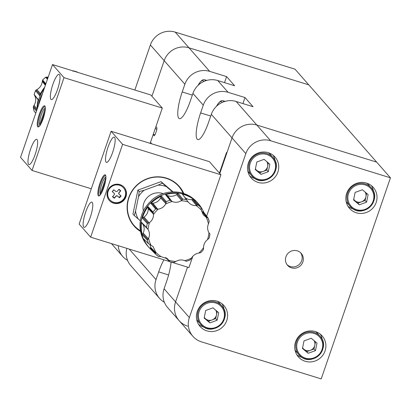 <?xml version="1.0" encoding="UTF-8"?>
<svg xmlns="http://www.w3.org/2000/svg" width="411" height="411" viewBox="0 0 411 411"><rect width="100%" height="100%" fill="white"/><g stroke="black" fill="none" stroke-linecap="round" stroke-linejoin="round"><path stroke-width="0.62" d="M134.854 90.04L150.375 44.963A19.81 19.106 -41.3 0 1 175.199 32.104L188.998 47.81A19.81 19.106 138.7 0 0 164.174 60.674L151.926 96.246L164.174 60.674A19.81 19.106 -41.3 0 1 188.998 47.81L308.8 84.871L376.651 162.109L256.849 125.047L376.651 162.109L390.45 177.814L270.649 140.757A19.81 19.106 138.7 0 0 245.824 153.616L189.368 317.575A19.81 19.106 138.7 0 0 192.918 336.352A19.81 19.106 138.7 0 0 201.411 341.839L321.212 378.896L390.45 177.814M153.144 134.669L154.007 135.651A3.303 0.75 -72.8 0 0 154.094 135.707A3.303 0.75 -72.8 0 0 155.646 133.21L156.288 131.356A3.303 0.75 -72.8 0 0 156.776 127.605L155.913 126.624M151.469 143.752A3.303 0.75 -72.8 0 0 151.346 143.382L150.483 142.401M187.611 326.128A19.81 19.106 -41.3 0 1 179.119 320.642A19.81 19.106 -41.3 0 1 175.569 301.869L187.529 267.129L175.569 301.869L189.368 317.575M226.697 153.38L226.528 152.486L219.433 173.093M226.528 152.486L226.872 152.882L232.025 137.911A19.81 19.106 -41.3 0 1 256.849 125.047L270.649 140.757M150.375 44.963L184.878 84.234L182.212 91.972A23.114 5.251 -72.8 0 0 179.407 118.63A23.114 5.251 -72.8 0 0 190.262 101.132L192.929 93.4L203.275 105.18L200.614 112.917A23.114 5.251 -72.8 0 0 197.809 139.576A23.114 5.251 -72.8 0 0 208.665 122.077L211.326 114.345L232.025 137.911L219.777 173.483M163.943 259.834A23.114 5.251 -72.8 0 0 158.682 271.877L156.021 279.614A19.81 19.106 -41.3 0 0 159.566 298.391A19.81 19.106 -41.3 0 0 164.369 302.285M192.918 336.352L167.616 307.551A19.81 19.106 138.7 0 1 164.071 288.779L166.732 281.042A23.114 5.251 -72.8 0 0 171.074 262.095M184.878 84.234A19.81 19.106 -41.3 0 1 209.697 71.375L226.595 76.6L234.645 85.765L217.748 80.541A19.81 19.106 138.7 0 0 192.929 93.4M203.275 105.18A19.81 19.106 -41.3 0 1 228.1 92.321L244.992 97.546L242.916 103.577M244.992 97.546L253.042 106.711L236.15 101.486A19.81 19.106 138.7 0 0 211.326 114.345M126.829 248.352A19.81 19.106 138.7 0 0 130.816 265.66L159.566 298.391M127.569 260.394A19.81 19.106 -41.3 0 1 122.766 256.495A19.81 19.106 -41.3 0 1 118.209 245.691M226.595 76.6L224.519 82.632M156.884 128.864A9.905 2.25 107.2 0 1 156.288 128.977L155.219 128.648M154.988 134.762L153.293 134.238M295.555 341.865A15.849 15.289 138.7 0 0 298.391 356.887A15.849 15.289 138.7 0 0 313.161 361.582A15.849 15.289 138.7 0 0 325.044 350.989A15.849 15.289 138.7 0 0 322.203 335.967A15.849 15.289 138.7 0 0 307.433 331.266A15.849 15.289 138.7 0 0 295.555 341.865M296.845 354.77A15.849 15.289 138.7 0 0 302.167 357.472M346.684 193.376A15.849 15.289 138.7 0 0 349.52 208.392A15.849 15.289 138.7 0 0 364.295 213.093A15.849 15.289 138.7 0 0 376.173 202.495A15.849 15.289 138.7 0 0 373.337 187.478A15.849 15.289 138.7 0 0 358.567 182.777A15.849 15.289 138.7 0 0 346.684 193.376M347.973 206.276A15.849 15.289 138.7 0 0 353.296 208.983M248.383 162.967A15.849 15.289 138.7 0 0 251.224 177.989A15.849 15.289 138.7 0 0 265.994 182.684A15.849 15.289 138.7 0 0 277.877 172.091A15.849 15.289 138.7 0 0 275.036 157.069A15.849 15.289 138.7 0 0 260.266 152.368A15.849 15.289 138.7 0 0 248.383 162.967M249.672 175.872A15.849 15.289 138.7 0 0 254.995 178.574M197.254 311.461A15.849 15.289 138.7 0 0 200.095 326.478A15.849 15.289 138.7 0 0 214.866 331.179A15.849 15.289 138.7 0 0 226.744 320.58A15.849 15.289 138.7 0 0 223.908 305.558A15.849 15.289 138.7 0 0 209.137 300.862A15.849 15.289 138.7 0 0 197.254 311.461M198.544 324.361A15.849 15.289 138.7 0 0 203.866 327.069M285.948 256.741A9.078 8.759 138.7 0 0 287.572 265.347A9.078 8.759 138.7 0 0 296.033 268.039A9.078 8.759 138.7 0 0 302.84 261.966A9.078 8.759 138.7 0 0 301.217 253.361A9.078 8.759 138.7 0 0 292.755 250.669A9.078 8.759 138.7 0 0 285.948 256.741M287.032 264.663A9.078 8.759 138.7 0 0 301.689 260.656A9.078 8.759 138.7 0 0 300.605 252.734M179.119 320.642A19.81 19.106 -41.3 0 1 175.569 301.869L164.071 288.779M245.824 153.616L232.025 137.911A19.81 19.106 -41.3 0 1 256.849 125.047L236.15 101.486M224.005 309.38A15.849 15.289 138.7 0 0 222.007 303.75M275.134 160.886A15.849 15.289 138.7 0 0 273.135 155.26M373.435 191.295A15.849 15.289 138.7 0 0 371.436 185.664M322.301 339.784A15.849 15.289 138.7 0 0 320.308 334.158M175.199 32.104L295 69.161L308.8 84.871L188.998 47.81L209.697 71.375M302.522 348.076L303.873 349.227A6.74 6.504 138.7 0 0 313.994 340.56M294.985 349.972A14.031 13.537 138.7 0 0 296.305 351.759L300.405 356.214C312.247 367.444 331.554 347.999 320.123 336.347A14.031 13.537 -41.3 0 1 319.234 355.099A14.031 13.537 -41.3 0 1 300.4 356.209A14.031 13.537 -41.3 0 1 299.038 354.868A14.031 13.537 -41.3 0 1 299.927 336.116A14.031 13.537 -41.3 0 1 318.761 335.011A14.031 13.537 -41.3 0 1 320.123 336.347L317.39 333.239A14.031 13.537 138.7 0 0 316.033 331.903A14.031 13.537 138.7 0 0 315.787 331.698M303.996 340.909L311.271 338.248L316.999 343.113L315.453 350.634L308.178 353.296L302.45 348.43L303.996 340.909M315.489 341.829L314.014 349.001L315.453 350.634M314.014 349.001L306.74 351.657L308.178 353.296M302.594 347.732A6.74 6.504 138.7 0 0 303.873 349.227L306.74 351.657M204.221 317.672L205.577 318.823A6.74 6.504 138.7 0 0 215.698 310.151M196.689 319.563A14.031 13.537 138.7 0 0 198.01 321.356L202.104 325.805A14.031 13.537 -41.3 0 1 200.738 324.464A14.031 13.537 -41.3 0 1 201.626 305.712A14.031 13.537 -41.3 0 1 220.466 304.602A14.031 13.537 -41.3 0 1 221.822 305.938L219.094 302.83A14.031 13.537 138.7 0 0 217.732 301.494A14.031 13.537 138.7 0 0 217.491 301.294M205.695 310.5L212.975 307.839L218.703 312.704L217.152 320.231L209.877 322.887L204.149 318.027L205.695 310.5M217.193 311.425L215.718 318.592L217.152 320.231M215.718 318.592L208.439 321.253L209.877 322.887M204.293 317.328A6.74 6.504 138.7 0 0 205.577 318.823L208.439 321.253M353.65 199.587L355.006 200.738A6.74 6.504 138.7 0 0 365.122 192.071M346.119 201.477A14.031 13.537 138.7 0 0 347.439 203.27L351.533 207.719A14.031 13.537 -41.3 0 1 350.167 206.379A14.031 13.537 -41.3 0 1 351.056 187.627A14.031 13.537 -41.3 0 1 369.895 186.517A14.031 13.537 -41.3 0 1 371.251 187.858L368.523 184.745A14.031 13.537 138.7 0 0 367.162 183.409A14.031 13.537 138.7 0 0 366.915 183.208M355.125 192.415L362.399 189.759L368.128 194.619L366.581 202.145L359.306 204.806L353.578 199.941L355.125 192.415M366.622 193.34L365.143 200.506L366.581 202.145M365.143 200.506L357.868 203.168L359.306 204.806M353.722 199.243A6.74 6.504 138.7 0 0 355.006 200.738L357.868 203.168M255.349 169.178L256.705 170.329A6.74 6.504 138.7 0 0 266.826 161.662M247.818 171.074A14.031 13.537 138.7 0 0 249.138 172.861L253.233 177.316C265.08 188.546 284.381 169.101 272.955 157.449A14.031 13.537 -41.3 0 1 272.067 176.201A14.031 13.537 -41.3 0 1 253.227 177.311A14.031 13.537 -41.3 0 1 251.871 175.97A14.031 13.537 -41.3 0 1 252.76 157.218A14.031 13.537 -41.3 0 1 271.594 156.113A14.031 13.537 -41.3 0 1 272.955 157.449L270.222 154.341A14.031 13.537 138.7 0 0 268.861 153.005A14.031 13.537 138.7 0 0 268.619 152.8M256.824 162.011L264.103 159.35L269.832 164.215L268.285 171.736L261.006 174.398L255.277 169.532L256.824 162.011M268.321 162.931L266.847 170.103L268.285 171.736M266.847 170.103L259.567 172.759L261.006 174.398M255.421 168.834A6.74 6.504 138.7 0 0 256.705 170.329L259.567 172.759M39.343 114.176A11.061 2.512 107.2 0 1 45.01 106.264A11.061 2.512 107.2 0 1 43.196 118.558A11.061 2.512 107.2 0 1 38.655 126.814A11.061 2.512 107.2 0 1 39.343 114.176M45.179 106.747A10.398 2.363 -72.8 0 0 44.958 106.624A10.398 2.363 -72.8 0 0 40.073 114.494A10.398 2.363 -72.8 0 0 38.814 126.496A10.398 2.363 -72.8 0 0 39.066 126.511M35.12 154.577A13.209 3 -72.8 0 0 36.723 139.344A13.209 3 -72.8 0 0 30.517 149.342A13.209 3 -72.8 0 0 28.914 164.575A13.209 3 -72.8 0 0 35.12 154.577M57.489 89.613A13.209 3 -72.8 0 0 59.092 74.376A13.209 3 -72.8 0 0 52.885 84.378A13.209 3 -72.8 0 0 51.283 99.611A13.209 3 -72.8 0 0 57.489 89.613M36.851 110.03L33.553 106.182L34.303 104.944C35.921 102.015 36.132 99.072 34.94 96.102L34.17 94.463L35.505 90.595L39.667 95.578A32.978 31.806 -41.3 0 1 44.717 87.189M38.619 104.892A33.019 31.847 -41.3 0 1 40.067 98.953A33.019 31.847 -41.3 0 1 42.595 93.348M39.518 102.282A32.685 31.529 -41.3 0 1 40.432 99.113A32.685 31.529 -41.3 0 1 41.665 96.046M37.124 109.244A32.978 31.806 -41.3 0 1 38.264 99.642L34.185 94.458L38.249 99.709M73.697 70.985L77.648 72.341M47.152 78.933L45.621 77.258L48.2 77.068M45.868 83.844L42.559 79.986L45.657 77.206L47.471 79.195M33.553 106.182L33.291 107.127L36.476 111.119M35.752 113.215L34.021 110.949L33.265 107.06L36.517 111.001M73.857 71.17L72.696 71.093M40.134 94.509L36.045 90.076L35.49 90.667L39.79 95.486M36.045 90.076L37.257 89.382C40.078 87.615 41.737 85.113 42.246 81.881L42.616 79.96L45.832 83.952L42.677 80.022M45.59 84.651L42.379 80.571M45.369 85.293L42.297 81.424M39.703 95.491L36.949 92.398M45.847 83.901L43.92 81.517M36.497 111.062L34.704 108.9M34.241 94.525L35.469 96.087M64.008 77.653L52.505 64.563L20.55 157.372L32.048 170.462L64.008 77.653L162.304 108.062L150.154 143.347M52.505 64.563L150.806 94.972L162.304 108.062M91.293 188.788L32.048 170.462M45.328 108.365L39.641 124.882A9.078 2.06 107.2 0 1 40.956 115.861A9.078 2.06 107.2 0 1 44.958 108.268A9.078 2.06 107.2 0 1 45.328 108.15M40.561 124.528L44.999 111.638M39.641 124.882L40.037 125.699M109.763 199.689A9.078 8.759 -41.3 0 1 109.706 199.623A9.078 8.759 -41.3 0 1 109.845 187.961A9.078 8.759 -41.3 0 1 123.346 187.637A9.078 8.759 -41.3 0 1 123.408 187.704M109.963 188.089A9.078 8.759 138.7 0 0 109.819 199.756A9.078 8.759 138.7 0 0 123.326 199.433A9.078 8.759 138.7 0 0 123.464 187.77A9.078 8.759 138.7 0 0 109.963 188.089M183.357 193.376A29.715 28.662 138.7 0 0 178.96 186.568A29.715 28.662 138.7 0 0 151.263 177.758A29.715 28.662 138.7 0 0 128.987 197.629A29.715 28.662 138.7 0 0 134.31 225.793A29.715 28.662 138.7 0 0 140.49 231.033M134.053 225.495A29.715 28.662 138.7 0 0 140.439 230.725M183.815 193.524A30.044 28.981 138.7 0 0 155.548 176.879A30.044 28.981 138.7 0 0 128.735 197.599A30.044 28.981 138.7 0 0 140.577 231.501M105.781 175.738A10.398 2.363 -72.8 0 0 105.565 175.61A10.398 2.363 -72.8 0 0 100.68 183.486A10.398 2.363 -72.8 0 0 99.416 195.482A10.398 2.363 -72.8 0 0 99.668 195.502M103.803 187.55A11.061 2.512 107.2 0 1 99.257 195.806A11.061 2.512 107.2 0 1 99.95 183.167A11.061 2.512 107.2 0 1 105.617 175.256A11.061 2.512 107.2 0 1 103.803 187.55M107.543 191.043A9.905 9.556 138.7 0 0 109.316 200.429A9.905 9.556 138.7 0 0 118.548 203.368A9.905 9.556 138.7 0 0 125.972 196.746A9.905 9.556 138.7 0 0 124.199 187.354A9.905 9.556 138.7 0 0 114.967 184.421A9.905 9.556 138.7 0 0 107.543 191.043M109.203 200.301A9.905 9.556 138.7 0 0 125.74 196.484A9.905 9.556 138.7 0 0 124.081 187.226M108.031 147.148A13.209 3 -72.8 0 0 106.428 162.381A13.209 3 -72.8 0 0 112.629 152.383A13.209 3 -72.8 0 0 114.232 137.151A13.209 3 -72.8 0 0 108.031 147.148M85.663 212.112A13.209 3 -72.8 0 0 84.06 227.35A13.209 3 -72.8 0 0 90.261 217.347A13.209 3 -72.8 0 0 91.864 202.114A13.209 3 -72.8 0 0 85.663 212.112M142.283 234.871L142.324 234.743A3.92 3.781 138.7 0 1 142.735 233.874A9.027 8.708 138.7 0 0 143.167 233.094A9.355 9.027 138.7 0 0 142.627 223.933A9.027 8.708 138.7 0 0 142.103 223.245L147.205 228.326L141.543 222.341A32.978 31.806 138.7 0 0 142.283 234.871L147.272 240.014A32.526 31.37 138.7 0 0 148.52 243.713L153.077 246.574L155.712 252.128L155.538 254.049L150.58 249.117L155.512 254.034A32.526 31.37 138.7 0 0 158.471 256.546L158.471 256.546M158.512 256.572L160.989 256.608L167.554 258.827L169.866 261.838L173.725 262.475A32.526 31.37 138.7 0 1 169.856 261.817L165.551 257.533L169.841 261.817M153.298 213.078L153.036 212.009L148.078 206.702A32.978 31.806 138.7 0 0 142.406 218.149L142.514 218.046A3.92 3.781 138.7 0 1 143.29 217.486A9.027 8.708 138.7 0 0 144.05 217.013A9.355 9.027 138.7 0 0 148.196 208.649A9.027 8.708 138.7 0 0 148.099 207.781L153.298 213.078L153.493 214.547C153.483 217.856 152.152 220.537 149.506 222.592L147.328 223.522A32.526 31.37 138.7 0 0 146.527 227.411M147.205 228.326L148.078 229.518C149.722 232.354 149.892 235.287 148.602 238.329L147.272 240.014M173.755 262.49L175.846 261.463C178.749 259.793 181.708 259.516 184.724 260.631L186.414 261.324L190.288 259.906L191.423 258.18C193.134 255.344 195.61 253.633 198.847 253.053L200.784 252.667L202.197 251.136L203.507 249.523L203.543 247.638C203.615 244.401 204.94 241.719 207.529 239.592L209.153 238.123L209.944 234.131A32.526 31.37 138.7 0 1 209.142 238.02L209.158 238.051M148.499 246.949L147.698 246.04A33.019 31.847 138.7 0 1 145.242 207.591L145.355 207.725A33.019 31.847 -41.3 0 1 148.325 203.748A33.019 31.847 -41.3 0 1 151.839 200.244L151.726 200.111A33.019 31.847 138.7 0 1 197.311 202.459L198.112 203.368A33.019 31.847 138.7 0 0 149.013 204.534A33.019 31.847 138.7 0 0 148.499 246.949A33.019 31.847 138.7 0 0 149.183 247.705A33.019 31.847 138.7 0 0 149.897 248.439L150.323 248.866A32.978 31.806 138.7 0 0 150.58 249.117M150.919 203.424L151.063 203.388A3.92 3.781 138.7 0 1 151.998 203.281A9.027 8.708 138.7 0 0 152.882 203.245A9.355 9.027 138.7 0 0 160.603 197.917A9.027 8.708 138.7 0 0 160.958 197.095L166.131 202.638L166.291 201.637L161.482 196.134A32.978 31.806 138.7 0 0 150.919 203.424L155.697 208.999L158.184 209.132A31.025 29.926 138.7 0 0 155.687 211.706A31.025 29.926 138.7 0 0 153.493 214.547M165.535 194.65L165.679 194.691A3.92 3.781 138.7 0 1 166.522 195.061A9.027 8.708 138.7 0 0 167.292 195.466A9.355 9.027 138.7 0 0 176.519 194.603A9.027 8.708 138.7 0 0 177.233 194.054L182.263 199.797L182.751 199.073L178.158 193.463A32.978 31.806 138.7 0 0 165.535 194.65L170.051 200.265L172.312 201.554A31.025 29.926 138.7 0 0 165.612 204.005C163.963 206.913 161.487 208.624 158.184 209.132M186.589 199.674L182.648 194.521A3.92 3.781 138.7 0 0 182.448 194.28L186.589 199.674L182.438 194.269M184.883 197.434A9.355 9.027 138.7 0 0 191.685 199.602A9.027 8.708 138.7 0 0 192.564 199.474L197.372 205.32L197.999 204.997L193.648 199.412A32.978 31.806 138.7 0 0 182.345 194.172M201.554 211.336A9.355 9.027 138.7 0 0 202.032 211.573A9.027 8.708 138.7 0 0 202.844 211.896L207.411 217.727L207.951 217.83L203.794 212.384A32.978 31.806 138.7 0 0 199.777 205.428A32.978 31.806 138.7 0 0 196.838 202.125L200.979 207.55L201.323 210.057A31.025 29.926 138.7 0 0 196.047 205.577C192.79 205.685 190.139 204.457 188.099 201.893L182.448 194.28M163.095 193.627A14.924 14.395 138.7 0 0 146.742 198.102A14.924 14.395 138.7 0 0 143.352 210.966M173.113 191.891L161.045 181.641L162.35 183.131L157.994 185.176L144.153 190.242L139.19 191.598L137.88 190.108L132.953 214.059L134.263 215.549L135.558 211.074L138.502 196.761L139.19 191.598M161.045 181.641L137.88 190.108M172.579 191.901L162.35 183.131M134.263 215.549L140.326 220.779M157.994 185.176A22.703 21.896 -41.3 0 1 166.321 186.589M138.502 196.761A22.703 21.896 -41.3 0 1 144.153 190.242M138.235 219.006A22.703 21.896 -41.3 0 1 135.558 211.074M148.52 243.713L143.629 238.858A32.978 31.806 138.7 0 0 150.323 248.866M142.406 218.149L147.328 223.522M203.794 212.384L207.951 217.83M207.411 217.727L206.209 217.27L203.204 214.748L201.323 210.057M209.25 233.124L208.952 232.667C207.375 229.903 207.201 226.964 208.434 223.856L209.22 221.575L207.966 217.851A32.526 31.37 138.7 0 1 209.199 221.529L209.214 221.565M197.372 205.32L196.047 205.577M182.263 199.797L181.189 200.722C178.348 202.459 175.389 202.736 172.312 201.554M166.131 202.638L165.612 204.005M209.692 233.695L209.194 233.042M188.161 201.971L188.099 201.893A31.025 29.926 138.7 0 0 181.189 200.722M169.794 261.766L168.356 260.333M149.892 244.468A9.355 9.027 138.7 0 1 150.472 247.17A9.027 8.708 138.7 0 1 150.477 248.049A3.92 3.781 138.7 0 0 150.549 248.974M150.56 249.03L153.976 252.498M141.543 222.341L141.605 222.469A3.92 3.781 138.7 0 0 142.103 223.245M141.579 222.418L144.79 225.644M142.309 234.784L145.715 238.411M148.078 206.702L148.063 206.846A3.92 3.781 138.7 0 0 148.099 207.781M148.068 206.784L151.31 210.165M142.473 218.082L145.792 221.848M161.482 196.134L166.311 201.688M161.389 196.258A3.92 3.781 138.7 0 0 160.958 197.095M161.431 196.201L164.616 199.725M151.007 203.404L154.187 207.242M178.158 193.463L182.767 199.114M178.02 193.53A3.92 3.781 138.7 0 0 177.233 194.054M178.081 193.504L181.153 197.121M165.623 194.675L168.644 198.513M193.648 199.412L193.504 199.402A3.92 3.781 138.7 0 0 192.564 199.474M193.566 199.407L196.484 203.055M182.407 194.239L185.294 197.999M203.722 212.338L206.507 215.934M203.671 212.302A3.92 3.781 138.7 0 0 202.844 211.896M206.651 216.129L220.897 174.762L209.399 161.672L111.098 131.263L79.143 224.072L90.641 237.162L169.62 261.591M171.515 262.177L188.942 267.566L192.836 256.259M220.897 174.762L122.596 144.353L111.098 131.263M122.596 144.353L90.641 237.162M183.059 193.283A29.715 28.662 138.7 0 0 178.698 186.275M113.796 189.743L116.01 191.624A2.302 2.219 138.7 0 1 117.017 191.526L118.985 189.26L120.783 190.786L118.815 193.052A2.302 2.219 138.7 0 1 118.877 194.059L121.086 195.934L119.488 197.778L117.279 195.903A2.302 2.219 138.7 0 1 116.267 195.996L114.299 198.266L112.501 196.741L114.469 194.47A2.302 2.219 138.7 0 1 114.407 193.468L112.198 191.593L113.796 189.743M120.783 190.786L120.454 190.904L118.784 189.486M118.877 194.059L118.722 193.894A2.255 2.173 138.7 0 0 118.666 192.965L118.815 193.052M119.488 197.778L119.128 197.444L120.711 195.615M116.267 195.996L116.185 195.826A2.255 2.173 138.7 0 0 117.12 195.739L117.279 195.903M117.12 195.739L119.128 197.444M112.732 196.473L114.402 197.886L116.185 195.826M114.299 198.266L114.402 197.886M118.666 192.965L120.454 190.904M114.407 193.468L112.326 191.665L113.909 189.841M105.93 177.357L100.243 193.869A9.078 2.06 107.2 0 1 101.558 184.852A9.078 2.06 107.2 0 1 105.56 177.254A9.078 2.06 107.2 0 1 105.93 177.136M100.243 193.869L100.644 194.691M101.168 193.519L105.606 180.629M222.197 102.426A20.139 4.572 -72.8 0 0 216.489 106.29M225.11 101.363L222.962 100.7A21.459 4.875 107.2 0 1 223.933 101.733M203.794 81.481A20.139 4.572 -72.8 0 0 198.092 85.344M206.712 80.417L204.56 79.755A21.459 4.875 107.2 0 1 205.531 80.787M129.208 249.092L156.021 279.614M217.748 80.541L228.1 92.321M168.618 274.954L158.682 271.877M210.74 116.046L200.614 112.917M192.338 95.1L182.212 91.972M318.366 335.797A13.209 12.741 138.7 0 0 300.004 337.518A13.209 12.741 138.7 0 0 301.083 355.746A13.209 12.741 138.7 0 0 319.445 354.025A13.209 12.741 138.7 0 0 318.366 335.797M220.07 305.388A13.209 12.741 138.7 0 0 201.709 307.115A13.209 12.741 138.7 0 0 202.782 325.337A13.209 12.741 138.7 0 0 221.144 323.616A13.209 12.741 138.7 0 0 220.07 305.388M202.104 325.805C213.946 337.041 233.253 317.59 221.822 305.938A14.031 13.537 -41.3 0 1 220.938 324.685A14.031 13.537 -41.3 0 1 202.109 325.81M369.494 187.308A13.209 12.741 138.7 0 0 351.138 189.029A13.209 12.741 138.7 0 0 352.212 207.257A13.209 12.741 138.7 0 0 370.573 205.531A13.209 12.741 138.7 0 0 369.494 187.308M351.533 207.719C363.375 218.955 382.682 199.505 371.251 187.858A14.031 13.537 -41.3 0 1 370.368 206.599A14.031 13.537 -41.3 0 1 351.539 207.725M271.198 156.899A13.209 12.741 138.7 0 0 252.837 158.62A13.209 12.741 138.7 0 0 253.911 176.848A13.209 12.741 138.7 0 0 272.272 175.127A13.209 12.741 138.7 0 0 271.198 156.899M44.157 88.817A33.019 31.847 -41.3 0 0 39.266 98.039A33.019 31.847 -41.3 0 0 37.473 108.221A33.019 31.847 -41.3 0 1 39.261 98.034A33.019 31.847 -41.3 0 1 44.162 88.802M34.205 94.473A32.526 31.37 -41.3 0 1 34.796 92.573A32.526 31.37 -41.3 0 1 35.5 90.703M73.656 70.939A32.526 31.37 -41.3 0 1 77.396 72.095M42.636 79.975A32.526 31.37 -41.3 0 1 45.631 77.289M34.036 110.97A32.526 31.37 -41.3 0 1 33.291 107.127M47.907 77.915L47.121 77.104M47.691 78.552L46.258 77.083M40.535 93.672L36.846 89.619M38.182 99.945L34.36 94.967M37.113 108.972L34.056 105.355M198.847 253.053A31.025 29.926 138.7 0 0 201.349 250.479A31.025 29.926 138.7 0 0 203.543 247.638M149.506 222.592A31.025 29.926 138.7 0 0 148.078 229.518M148.602 238.329A31.025 29.926 138.7 0 0 150.822 244.915M155.712 252.128A31.025 29.926 138.7 0 0 160.989 256.608M168.931 260.291A31.025 29.926 138.7 0 0 175.846 261.463M184.724 260.631A31.025 29.926 138.7 0 0 191.423 258.18M199.777 205.428L199.407 204.945A33.019 31.847 138.7 0 0 198.775 204.149A33.019 31.847 138.7 0 0 149.013 204.539A33.019 31.847 138.7 0 0 149.188 247.71A33.019 31.847 138.7 0 0 149.188 247.705L149.183 247.705M198.775 204.149L198.77 204.144A33.019 31.847 138.7 0 0 198.77 204.144A33.019 31.847 138.7 0 0 198.112 203.368M155.666 208.973A32.526 31.37 138.7 0 0 154.305 210.453A32.526 31.37 138.7 0 0 153.036 212.009M170.051 200.265A32.526 31.37 138.7 0 0 166.291 201.637M186.63 199.731A32.526 31.37 138.7 0 0 182.751 199.073M200.958 207.514A32.526 31.37 138.7 0 0 197.999 204.997M208.434 223.856A31.025 29.926 138.7 0 0 206.209 217.27M207.529 239.592A31.025 29.926 138.7 0 0 208.952 232.667M165.987 257.759L169.594 261.375M166.748 258.216L169.193 260.656M150.549 248.989L155.466 253.983M150.477 248.049L155.677 253.443M150.472 247.17L155.738 252.585M147.225 239.967L142.324 234.743L147.302 240.034M142.735 233.874L147.862 239.5M143.167 233.094L148.386 238.75M142.627 223.933L147.821 229.122M141.605 222.469L146.557 227.442M142.514 218.046L147.359 223.543M142.504 218.051L147.282 223.471M143.29 217.486L148.243 223.286M144.05 217.013L149.111 222.86M148.196 208.649L153.467 214.064M148.063 206.846L153.056 212.045M151.063 203.388L155.697 208.999M151.048 203.388L155.62 208.916M151.998 203.281L156.714 209.137M152.882 203.245L157.706 209.173M160.603 197.917L165.823 203.568M165.679 194.691L170.082 200.296M165.664 194.686L170.005 200.203M166.522 195.061L171.007 200.856M167.292 195.466L171.875 201.359M176.519 194.603L181.575 200.445M191.685 199.602L196.509 205.531M193.504 199.402L198.01 205.027M202.032 211.573L206.62 217.46M222.962 100.7L221.586 100.68L220.445 101.204L218.251 103.433L216.325 106.449M204.56 79.755L203.183 79.734L202.048 80.258L199.854 82.488L197.927 85.503M111.432 243.595L122.766 256.495M44.958 108.268L45.323 108.057M155.517 254.034L158.487 256.556M209.769 233.792L209.209 233.068M105.56 177.254L105.93 177.049"/></g></svg>
